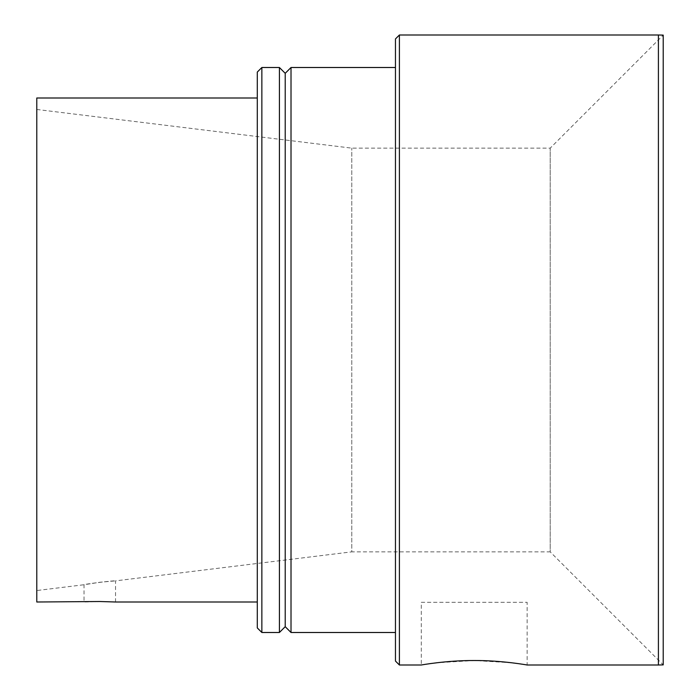 <?xml version="1.0" encoding="UTF-8"?>
<svg xmlns="http://www.w3.org/2000/svg" width="700" height="700" viewBox="0 0 700 700"><rect width="100%" height="100%" fill="white"/><g stroke="black" fill="none" stroke-linecap="round" stroke-linejoin="round"><path stroke-width="0.53" stroke-dasharray="3.5 2.62" d="M421.295 602.315L527.135 602.315L421.295 602.315L421.295 665L436.8 662.769L474.215 660.52L511.639 662.769L527.135 665L527.135 602.315M36.785 109.462L351.785 148.146L550.191 148.146L663.215 35.114L663.215 664.886L550.191 551.854L550.191 148.146L550.191 551.854L351.785 551.854L351.785 148.146L351.785 551.854L115.535 580.869L115.535 602L99.916 601.51L84.035 602L84.035 584.736L99.916 582.251L115.535 580.869C116.393 580.169 83.09 584.273 84.035 584.736L36.785 590.538L36.785 109.462L36.785 590.538M399.402 35L399.402 665M395.465 661.062L395.465 38.938M395.465 632.494L395.465 67.506L395.465 632.494M658.411 35L658.411 665M291.016 67.506L291.016 632.494M285.215 73.308L285.215 626.692M279.414 67.506L279.414 632.494M261.861 67.506L261.861 632.494M257.285 72.082L257.285 627.918M257.285 602L257.285 98L257.285 602M36.785 98L36.785 602"/><path stroke-width="1.05" d="M399.402 665L421.295 665C420.604 665.131 445.918 660.406 474.215 660.52C502.512 660.406 527.826 665.131 527.135 665L658.411 665L658.411 35L399.402 35L399.402 665L395.465 661.062L395.465 38.938L399.402 35M257.285 98L36.785 98L36.785 602L99.785 601.51L115.535 602L257.285 602M395.465 632.494L291.016 632.494L291.016 67.506L395.465 67.506M291.016 632.494L285.215 626.692L285.215 73.308L291.016 67.506M279.414 632.494L279.414 67.506L261.861 67.506L261.861 632.494L279.414 632.494L285.215 626.692M261.861 632.494L257.285 627.918L257.285 72.082L261.861 67.506M658.411 665L663.215 664.886L663.215 35.114L658.411 35M285.215 73.308L279.414 67.506"/></g></svg>
